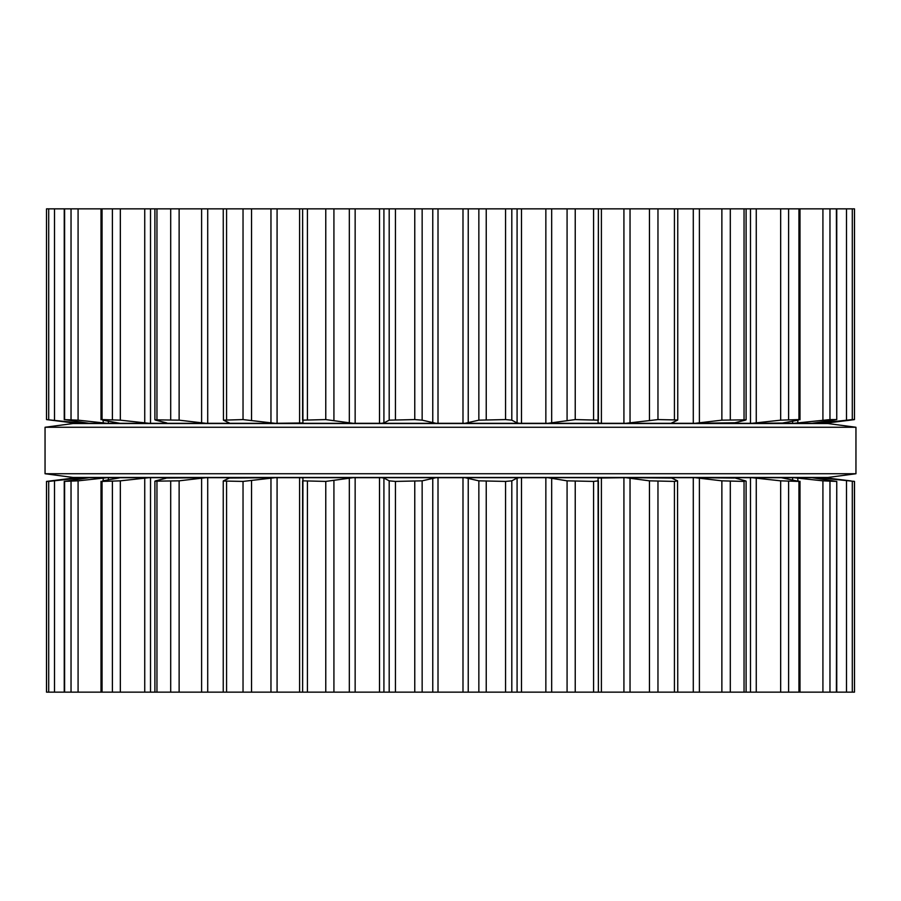 <?xml version="1.0" encoding="UTF-8"?>
<svg xmlns="http://www.w3.org/2000/svg" width="901" height="901" viewBox="0 0 901 901"><rect width="100%" height="100%" fill="white"/><g stroke="black" fill="none" stroke-linecap="round" stroke-linejoin="round"><path stroke-width="1.35" d="M828.064 477.451L72.936 477.451L45.05 473.735L72.936 477.451L828.064 477.451L855.95 473.735L45.05 473.735L45.05 427.265L45.05 473.735L855.95 473.735L855.95 427.265L45.05 427.265L72.936 423.549L45.05 427.265L855.95 427.265L855.95 473.735L828.064 477.451M828.064 423.549L72.936 423.549L828.064 423.549L855.95 427.265L828.064 423.549M852.29 208.852L852.29 419.584L854.463 419.584L854.497 208.852L46.503 208.852L46.537 419.584L82.622 423.312L76.461 423.312L46.503 419.584L46.503 208.852L46.503 419.584M601.395 208.852L601.395 423.312L598.073 422.952L598.388 208.852L598.388 420.159L575.232 419.584L547.864 423.312L519.595 423.312L517.084 422.952L511.813 420.159L505.551 419.584L478.848 420.159L464.995 423.312L436.005 423.312L422.152 420.159L414.764 419.584L389.187 420.159L383.916 422.952L381.405 423.312L353.136 423.312L325.768 419.584L302.612 420.159L302.612 208.852L302.927 422.963L275.154 423.312L243.033 419.584L223.448 420.159L223.245 208.852M601.395 423.312L625.846 423.312L657.967 419.584L677.755 419.979L677.755 208.852M677.552 420.159L671.662 422.952L672.371 423.312L671.662 422.952M673.757 421.961L673.757 423.312L625.846 423.312M673.757 423.312L695.043 423.312L721.87 420.159L746.107 419.832L746.107 208.852M229.338 422.952L228.629 423.312L229.338 422.952L223.448 420.159M745.33 420.159L734.157 422.952M275.154 423.312L205.957 423.312L179.13 420.159L154.893 419.832L154.893 208.852M734.912 422.76L695.043 423.312M734.912 423.312L751.963 423.312L780.671 420.159L798.95 419.584L798.32 420.159L798.95 419.584L798.95 208.852M166.843 422.952L155.67 420.159M798.32 420.159L781.167 423.279M205.957 423.312L149.037 423.312L120.329 420.159L102.05 419.584L102.68 420.159L102.05 419.584L102.05 208.852M781.798 423.065L751.963 423.312M781.798 423.312L793.781 423.312L829.967 419.584L836.387 419.584L833.875 420.159L811.936 423.312L793.781 423.312M836.747 208.852L836.747 419.629L836.387 208.852M119.833 423.279L102.68 420.159M149.037 423.312L107.219 423.312L78.083 420.159L64.253 419.629L64.253 208.852M812.083 423.312L818.378 423.312L852.29 419.584M64.613 208.852L64.613 419.584L89.064 423.312L82.622 423.312M854.463 208.852L854.463 419.584L850.206 420.159L854.43 419.607M851.006 420.069L827.456 422.952M854.328 419.629L853.709 419.72M73.544 422.952L76.461 423.312M519.595 423.312L464.995 423.312M107.219 423.312L89.064 423.312M353.136 423.312L301.272 423.312M436.005 423.312L381.405 423.312M599.728 423.312L547.864 423.312M824.539 423.312L818.378 423.312M851.006 480.931L824.539 477.688L818.378 477.688L854.463 481.416L854.497 692.148L46.503 692.148L46.503 481.416L48.71 481.416L48.71 692.148M818.378 477.688L811.936 477.688L836.387 481.416L822.917 480.841L793.781 477.688L781.201 477.688L798.95 481.416L780.671 480.841L751.963 477.688L733.898 477.688L745.33 480.841L744.046 481.416L721.87 480.841L695.043 477.688L672.371 477.688L671.662 478.048L677.552 480.841L674.432 481.416L649.463 480.841L625.846 477.688L598.073 478.048L598.388 692.148L598.388 480.841L593.579 481.416L593.579 692.148M593.579 481.416L567.078 480.841L547.864 477.688L464.995 477.688L478.848 480.841L505.551 481.416L505.551 692.148M519.595 477.688L517.084 478.048L511.813 480.841L505.551 481.416M464.995 477.688L462.99 477.688L462.99 692.148M436.005 477.688L381.405 477.688L383.916 478.048L389.187 480.841L395.449 481.416L422.152 480.841L436.005 477.688L462.99 477.688M381.405 477.688L379.512 477.688L379.512 692.148M353.136 477.688L301.272 477.688L302.927 478.037L302.612 692.148L302.612 480.841L325.768 481.416L353.136 477.688L379.512 477.688M677.552 480.841L677.755 692.148M301.272 477.688L299.605 477.688L299.605 692.148M625.846 477.688L671.662 478.048M223.245 692.148L223.245 481.021L243.033 481.416L275.154 477.688L299.605 477.688M745.33 480.841L746.107 481.168L746.107 692.148M223.448 480.841L229.338 478.048L227.243 477.688L227.243 479.039M229.338 478.048L275.154 477.688M695.043 477.688L734.157 478.048M154.893 692.148L154.893 481.168L179.13 480.841L205.957 477.688L227.243 477.688M798.32 480.841L798.95 481.416L798.95 692.148M155.67 480.841L166.088 478.24M166.843 478.048L205.957 477.688M751.963 477.688L781.167 477.721M102.05 692.148L102.05 481.416L120.329 480.841L149.037 477.688L166.088 477.688M836.747 692.148L836.747 481.371L836.387 692.148M102.68 480.841L119.202 477.935M119.833 477.721L149.037 477.688M64.253 692.148L64.253 481.371L78.083 480.841L107.219 477.688L119.202 477.688M64.613 692.148L64.613 481.416L88.917 477.733M854.497 481.416L854.497 692.148L854.43 481.393M48.71 481.416L82.622 477.688L88.917 477.688M854.328 481.371L853.709 481.28M46.537 481.416L46.537 692.148L46.503 481.416L73.544 478.048M811.936 477.688L793.781 477.688M599.728 477.688L547.864 477.688M107.219 477.688L89.064 477.688M82.622 477.688L76.461 477.688M505.551 208.852L505.551 419.584M486.236 208.852L486.236 419.584M478.848 208.852L478.848 420.159M511.813 208.852L511.813 420.159M468.238 208.852L468.238 422.952M517.084 208.852L517.084 422.952M462.99 208.852L462.99 423.312M521.488 208.852L521.488 423.312M438.01 208.852L438.01 423.312M545.848 208.852L545.848 423.312M432.762 208.852L432.762 422.952M551.671 208.852L551.671 422.952M422.152 208.852L422.152 420.159M567.078 208.852L567.078 420.159M414.764 208.852L414.764 419.584M575.232 208.852L575.232 419.584M395.449 208.852L395.449 419.584M593.579 208.852L593.579 419.584M389.187 208.852L389.187 420.159M383.916 208.852L383.916 422.952M379.512 208.852L379.512 423.312M355.152 208.852L355.152 423.312M623.92 208.852L623.92 423.312M349.329 208.852L349.329 422.952M630.036 208.852L630.036 422.952M333.922 208.852L333.922 420.159M649.463 208.852L649.463 420.159M325.768 208.852L325.768 419.584M657.967 208.852L657.967 419.584M307.421 208.852L307.421 419.584M674.432 208.852L674.432 419.584M299.605 208.852L299.605 423.312M277.08 208.852L277.08 423.312M693.286 208.852L693.286 423.312M270.964 208.852L270.964 422.952M699.39 208.852L699.39 422.952M251.537 208.852L251.537 420.159M721.87 208.852L721.87 420.159M243.033 208.852L243.033 419.584M730.306 208.852L730.306 419.584M226.568 208.852L226.568 419.584M744.046 208.852L744.046 419.584M227.243 421.961L227.243 423.312M207.714 208.852L207.714 423.312M750.488 208.852L750.488 423.312M201.61 208.852L201.61 422.952M756.266 208.852L756.266 422.952M179.13 208.852L179.13 420.159M780.671 208.852L780.671 420.159M170.694 208.852L170.694 419.584M788.612 208.852L788.612 419.584M156.954 208.852L156.954 419.584M150.512 208.852L150.512 423.312M792.643 421.161L792.643 423.312M144.734 208.852L144.734 422.952M797.813 420.249L797.813 422.952M120.329 208.852L120.329 420.159M822.917 208.852L822.917 420.159M112.388 208.852L112.388 419.584M829.967 208.852L829.967 419.584M108.357 421.161L108.357 423.312M817.646 422.445L817.646 423.312M103.187 420.249L103.187 422.952M821.949 421.848L821.949 422.952M78.083 208.852L78.083 420.159M846.49 208.852L846.49 420.159M71.033 208.852L71.033 419.584M83.354 422.445L83.354 423.312M79.051 421.848L79.051 422.952M54.511 208.852L54.511 420.159M48.71 208.852L48.71 419.584M486.236 481.416L486.236 692.148M478.848 480.841L478.848 692.148M511.813 480.841L511.813 692.148M468.238 478.048L468.238 692.148M517.084 478.048L517.084 692.148M521.488 477.688L521.488 692.148M438.01 477.688L438.01 692.148M545.848 477.688L545.848 692.148M432.762 478.048L432.762 692.148M551.671 478.048L551.671 692.148M422.152 480.841L422.152 692.148M567.078 480.841L567.078 692.148M414.764 481.416L414.764 692.148M575.232 481.416L575.232 692.148M395.449 481.416L395.449 692.148M389.187 480.841L389.187 692.148M383.916 478.048L383.916 692.148M601.395 477.688L601.395 692.148M355.152 477.688L355.152 692.148M623.92 477.688L623.92 692.148M349.329 478.048L349.329 692.148M630.036 478.048L630.036 692.148M333.922 480.841L333.922 692.148M649.463 480.841L649.463 692.148M325.768 481.416L325.768 692.148M657.967 481.416L657.967 692.148M307.421 481.416L307.421 692.148M674.432 481.416L674.432 692.148M673.757 477.688L673.757 479.039M277.08 477.688L277.08 692.148M693.286 477.688L693.286 692.148M270.964 478.048L270.964 692.148M699.39 478.048L699.39 692.148M251.537 480.841L251.537 692.148M721.87 480.841L721.87 692.148M243.033 481.416L243.033 692.148M730.306 481.416L730.306 692.148M226.568 481.416L226.568 692.148M744.046 481.416L744.046 692.148M207.714 477.688L207.714 692.148M750.488 477.688L750.488 692.148M201.61 478.048L201.61 692.148M756.266 478.048L756.266 692.148M179.13 480.841L179.13 692.148M780.671 480.841L780.671 692.148M170.694 481.416L170.694 692.148M788.612 481.416L788.612 692.148M156.954 481.416L156.954 692.148M150.512 477.688L150.512 692.148M792.643 477.688L792.643 479.839M144.734 478.048L144.734 692.148M797.813 478.048L797.813 480.751M120.329 480.841L120.329 692.148M822.917 480.841L822.917 692.148M112.388 481.416L112.388 692.148M829.967 481.416L829.967 692.148M108.357 477.688L108.357 479.839M817.646 477.688L817.646 478.555M103.187 478.048L103.187 480.751M821.949 478.048L821.949 479.152M78.083 480.841L78.083 692.148M846.49 480.841L846.49 692.148M71.033 481.416L71.033 692.148M852.29 481.416L852.29 692.148M83.354 477.688L83.354 478.555M79.051 478.048L79.051 479.152M54.511 480.841L54.511 692.148M799.998 419.708L799.998 208.852M101.002 419.708L101.002 208.852M799.998 692.148L799.998 481.292M101.002 692.148L101.002 481.292"/></g></svg>
